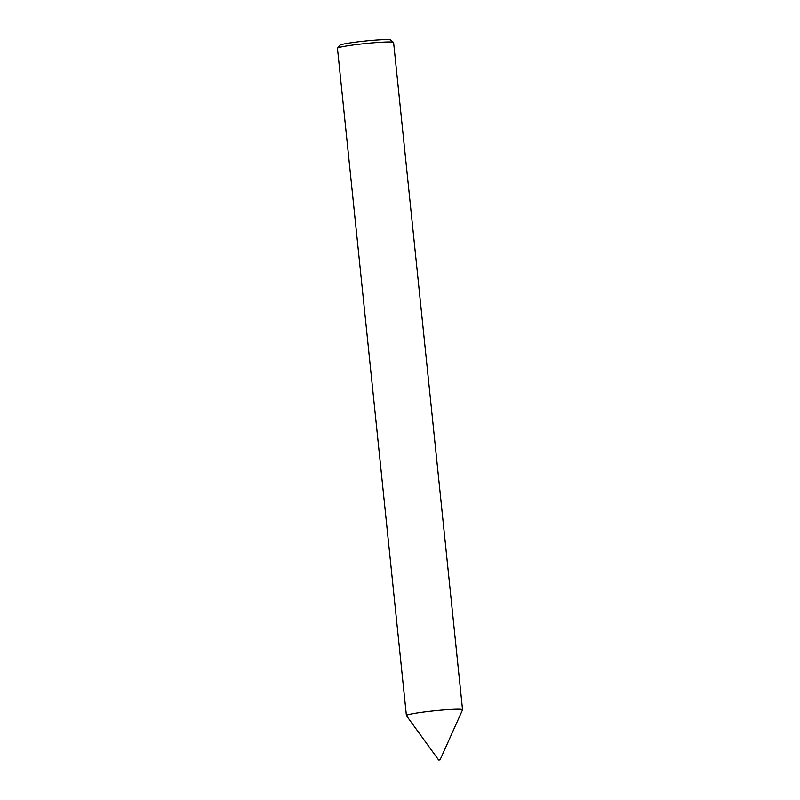 <?xml version="1.0" encoding="UTF-8"?>
<svg xmlns="http://www.w3.org/2000/svg" width="800" height="800" viewBox="0 0 800 800"><rect width="100%" height="100%" fill="white"/><g stroke="black" fill="none" stroke-linecap="round" stroke-linejoin="round"><path stroke-width="1.2" d="M439.78 759.92L438.64 760L439.78 759.92M440.08 759.85L462.54 709.81A28.23 1.87 174.1 0 0 462.55 709.74A28.23 1.87 174.1 0 0 447.29 709.65A28.23 1.87 174.1 0 0 418.25 712.78A28.23 1.87 174.1 0 0 406.4 715.54A28.23 1.87 174.1 0 0 406.43 715.61L438.64 760M337.5 48.19L339.91 45.23A25.52 1.69 -5.9 0 1 350.58 42.85A25.52 1.69 -5.9 0 1 376.08 40.08A25.52 1.69 -5.9 0 1 390.56 40L393.53 42.4A28.23 1.87 174.1 0 0 377.5 42.49A28.23 1.87 174.1 0 0 349.3 45.55A28.23 1.87 174.1 0 0 337.5 48.19A28.23 1.87 174.1 0 0 337.45 48.32L406.4 715.54M462.55 709.74L393.6 42.52A28.23 1.87 174.1 0 0 393.53 42.4"/></g></svg>
